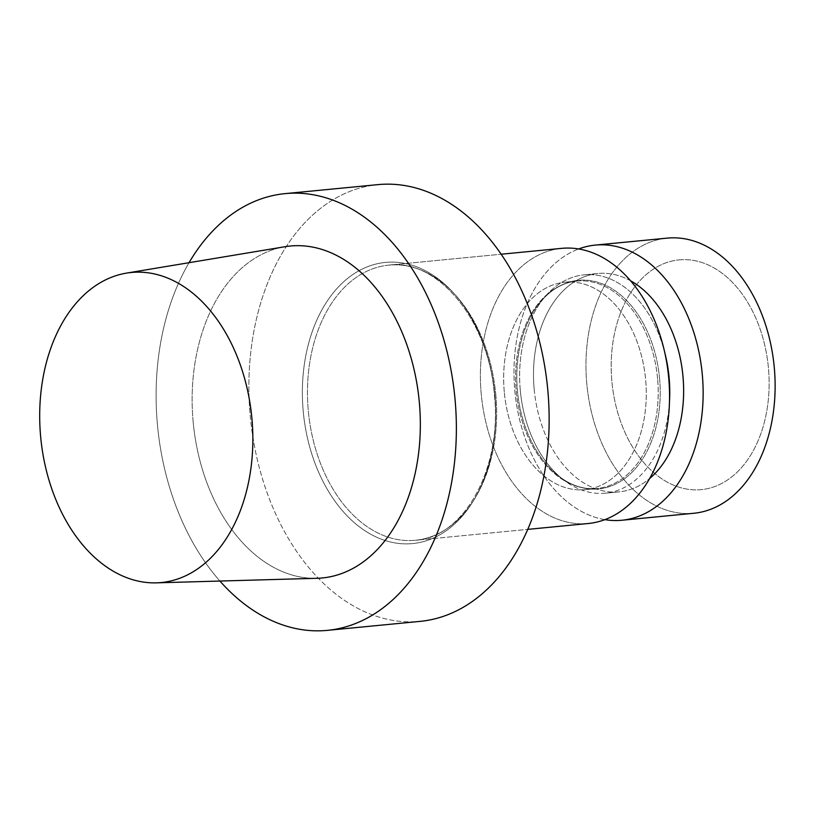 <?xml version="1.0" encoding="UTF-8"?>
<svg xmlns="http://www.w3.org/2000/svg" width="815" height="815" viewBox="0 0 815 815"><rect width="100%" height="100%" fill="white"/><g stroke="black" fill="none" stroke-linecap="round" stroke-linejoin="round"><path stroke-width="0.61" stroke-dasharray="4.08 3.06" d="M520.286 390.273A109.699 74.674 84.5 0 1 545.887 295.753A109.699 74.674 84.5 0 1 584.1 274.838A109.699 74.674 84.5 0 1 664.734 352.457A109.699 74.674 84.5 0 0 584.1 274.838A109.699 74.674 84.5 0 0 545.887 295.753A109.699 74.674 84.5 0 0 520.286 390.273A109.699 74.674 84.5 0 0 563.756 480.025A109.699 74.674 84.5 0 1 520.286 390.273M669.492 401.53A109.699 74.674 84.5 0 1 605.29 493.197A109.699 74.674 84.5 0 1 563.756 480.025A109.699 74.674 84.5 0 0 605.29 493.197A109.699 74.674 84.5 0 0 669.492 401.53M534.151 388.928A109.699 74.674 -95.5 0 0 619.155 491.853A109.699 74.674 -95.5 0 0 649.667 478.497A109.699 74.674 -95.5 0 1 619.155 491.853L605.29 493.197L619.155 491.853A109.699 74.674 -95.5 0 1 534.151 388.928A109.699 74.674 -95.5 0 1 597.976 273.494A109.699 74.674 -95.5 0 0 534.151 388.928M630.484 280.737A109.699 74.674 -95.5 0 0 597.976 273.494L584.1 274.838L597.976 273.494A109.699 74.674 -95.5 0 1 630.484 280.737M303.211 411.055A141.229 96.139 84.5 0 1 386.218 262.349A141.229 96.139 84.5 0 1 494.817 394.949A141.229 96.139 84.5 0 1 411.82 543.646A141.229 96.139 84.5 0 1 303.211 411.055A141.229 96.139 84.5 0 1 386.218 262.349A141.229 96.139 84.5 0 1 494.817 394.949A141.229 96.139 84.5 0 1 411.82 543.646A141.229 96.139 84.5 0 1 303.211 411.055M250.195 415.518A219.388 149.339 -95.5 0 0 420.194 621.366A219.388 149.339 -95.5 0 1 250.195 415.518A219.388 149.339 -95.5 0 1 377.834 184.638A219.388 149.339 -95.5 0 0 250.195 415.518M193.124 421.508A166.739 113.499 -95.5 0 0 317.055 578.293A166.739 113.499 -95.5 0 1 193.124 421.508A166.739 113.499 -95.5 0 1 284.893 246.731A166.739 113.499 -95.5 0 0 193.124 421.508M157.417 424.513A219.388 149.339 -95.5 0 0 219.918 581.044A219.388 149.339 -95.5 0 1 157.417 424.513A219.388 149.339 -95.5 0 1 189.039 262.695A219.388 149.339 -95.5 0 0 157.417 424.513M504.281 391.872A104.208 70.936 84.5 0 1 564.907 282.214A104.208 70.936 84.5 0 1 645.582 379.087A104.208 70.936 84.5 0 1 585.038 489.652A104.208 70.936 84.5 0 1 504.281 391.872A104.208 70.936 84.5 0 1 564.907 282.214A104.208 70.936 84.5 0 1 645.582 379.087A104.208 70.936 84.5 0 1 585.038 489.652A104.208 70.936 84.5 0 1 504.281 391.872M588.318 523.505A138.214 94.082 84.5 0 1 481.329 395.02A138.214 94.082 84.5 0 1 561.627 248.361A138.214 94.082 84.5 0 0 481.329 395.02A138.214 94.082 84.5 0 0 588.318 523.505M604.893 519.644A138.214 94.082 84.5 0 1 514.917 391.76A138.214 94.082 84.5 0 1 578.64 248.962A138.214 94.082 84.5 0 0 514.917 391.76A138.214 94.082 84.5 0 0 604.893 519.644M693.891 513.256A138.214 94.082 84.5 0 1 586.902 384.772A138.214 94.082 84.5 0 1 667.2 238.123A138.214 94.082 84.5 0 0 586.902 384.772A138.214 94.082 84.5 0 0 693.891 513.256M679.679 259.822A115.414 78.566 84.5 0 1 763.176 426.53A115.414 78.566 84.5 0 1 627.57 437.93A115.414 78.566 84.5 0 1 679.679 259.822A115.414 78.566 84.5 0 1 763.176 426.53A115.414 78.566 84.5 0 1 627.57 437.93A115.414 78.566 84.5 0 1 679.679 259.822M495.815 394.827A138.214 94.082 84.5 0 1 415.395 540.274A138.214 94.082 84.5 0 1 308.406 411.789A138.214 94.082 84.5 0 1 388.714 265.14A138.214 94.082 84.5 0 1 495.815 394.827A138.214 94.082 84.5 0 1 415.395 540.274A138.214 94.082 84.5 0 1 308.406 411.789A138.214 94.082 84.5 0 1 388.714 265.14A138.214 94.082 84.5 0 1 495.815 394.827M657.603 378.832A104.208 70.936 -95.5 0 0 576.847 281.053A104.208 70.936 -95.5 0 0 516.221 390.721A104.208 70.936 -95.5 0 0 596.977 488.501A104.208 70.936 -95.5 0 0 657.603 378.832A104.208 70.936 -95.5 0 0 576.847 281.053A104.208 70.936 -95.5 0 0 516.221 390.721A104.208 70.936 -95.5 0 0 596.977 488.501A104.208 70.936 -95.5 0 0 657.603 378.832M659.6 378.639A104.799 71.333 84.5 0 1 631.309 472.975A104.799 71.333 84.5 0 1 558.958 476.337A104.799 71.333 84.5 0 1 541.883 300.287A104.799 71.333 84.5 0 1 614.113 290.069A104.799 71.333 84.5 0 1 659.6 378.639A104.799 71.333 84.5 0 1 631.309 472.975A104.799 71.333 84.5 0 1 558.958 476.337A104.799 71.333 84.5 0 1 541.883 300.287A104.799 71.333 84.5 0 1 614.113 290.069A104.799 71.333 84.5 0 1 659.6 378.639M494.42 394.969C502.458 468.645 463.521 537.818 415.395 540.274L527.794 529.373L415.395 540.274C463.521 537.818 502.458 468.645 494.42 394.969C489 320.173 436.983 258.151 388.714 265.14L501.103 254.229L388.714 265.14C436.983 258.151 489 320.173 494.42 394.969M576.847 281.053L564.907 282.214L576.847 281.053C563.868 282.367 552.213 288.775 541.883 300.287L545.887 295.753L541.883 300.287C552.213 288.775 563.868 282.367 576.847 281.053M596.977 488.501L585.038 489.652L596.977 488.501C583.978 489.703 571.305 485.648 558.958 476.337L563.756 480.025L558.958 476.337C571.305 485.648 583.978 489.703 596.977 488.501"/><path stroke-width="1.22" d="M664.734 352.457A109.699 74.674 84.5 0 1 669.105 377.763A109.699 74.674 84.5 0 1 669.492 401.53A109.699 74.674 84.5 0 0 669.105 377.763A109.699 74.674 84.5 0 0 664.734 352.457M649.667 478.497A109.699 74.674 -95.5 0 0 682.98 376.418A109.699 74.674 -95.5 0 0 630.484 280.737A109.699 74.674 -95.5 0 1 682.98 376.418A109.699 74.674 -95.5 0 1 649.667 478.497M420.194 621.366A219.388 149.339 -95.5 0 0 547.66 388.582A219.388 149.339 -95.5 0 0 377.834 184.638L285.056 193.634A219.388 149.339 -95.5 0 0 189.039 262.695A219.388 149.339 -95.5 0 1 285.056 193.634A219.388 149.339 -95.5 0 1 454.882 397.577A219.388 149.339 -95.5 0 1 327.416 630.362A219.388 149.339 -95.5 0 0 454.882 397.577A219.388 149.339 -95.5 0 0 285.056 193.634L377.834 184.638A219.388 149.339 -95.5 0 1 547.66 388.582A219.388 149.339 -95.5 0 1 420.194 621.366L327.416 630.362A219.388 149.339 -95.5 0 1 219.918 581.044A219.388 149.339 -95.5 0 0 327.416 630.362L420.194 621.366M317.055 578.293A166.739 113.499 -95.5 0 0 419.348 402.488A166.739 113.499 -95.5 0 0 284.893 246.731A166.739 113.499 -95.5 0 1 419.348 402.488A166.739 113.499 -95.5 0 1 317.055 578.293L156.388 582.847A155.746 106.021 84.5 0 1 40.75 437.757A155.746 106.021 84.5 0 1 126.345 273.137A155.746 106.021 84.5 0 1 251.927 418.635A155.746 106.021 84.5 0 1 156.388 582.847A155.746 106.021 84.5 0 1 40.75 437.757A155.746 106.021 84.5 0 1 126.345 273.137A155.746 106.021 84.5 0 1 251.927 418.635A155.746 106.021 84.5 0 1 156.388 582.847L317.055 578.293M668.728 378.048A138.214 94.082 84.5 0 1 588.318 523.505A138.214 94.082 84.5 0 0 668.728 378.048A138.214 94.082 84.5 0 0 561.627 248.361A138.214 94.082 84.5 0 1 668.728 378.048M596.04 245.03A138.214 94.082 84.5 0 1 702.265 374.187A138.214 94.082 84.5 0 1 621.906 520.245A138.214 94.082 84.5 0 1 604.893 519.644A138.214 94.082 84.5 0 0 621.906 520.245L693.891 513.256A138.214 94.082 84.5 0 0 774.25 367.208A138.214 94.082 84.5 0 0 668.015 238.051A138.214 94.082 84.5 0 1 774.25 367.208A138.214 94.082 84.5 0 1 693.891 513.256L621.906 520.245A138.214 94.082 84.5 0 0 702.265 374.187A138.214 94.082 84.5 0 0 596.04 245.03A138.214 94.082 84.5 0 0 595.215 245.101A138.214 94.082 84.5 0 1 596.04 245.03M578.64 248.962A138.214 94.082 84.5 0 1 595.215 245.101L667.2 238.123A138.214 94.082 84.5 0 1 668.015 238.051A138.214 94.082 84.5 0 0 667.2 238.123L595.215 245.101A138.214 94.082 84.5 0 0 578.64 248.962M126.345 273.137L284.893 246.731L126.345 273.137M527.794 529.373L588.318 523.505L527.794 529.373M501.103 254.229L561.627 248.361L501.103 254.229"/></g></svg>
